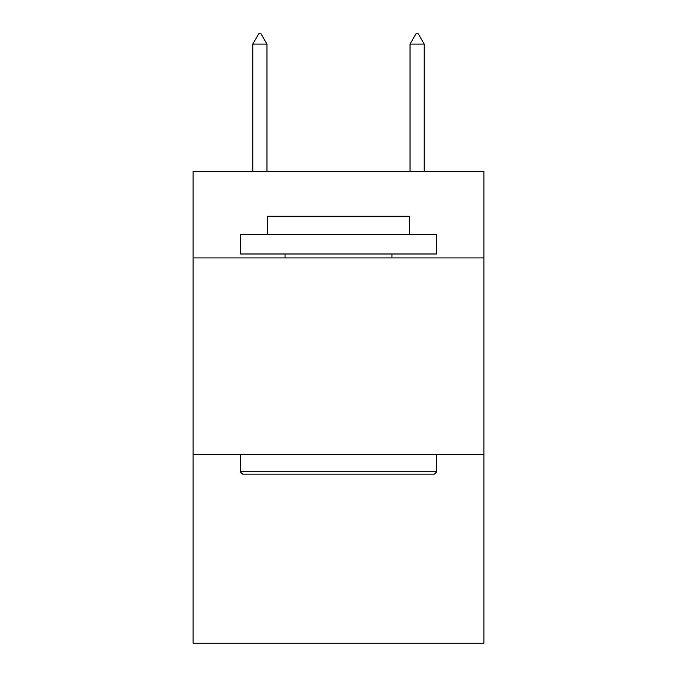 <?xml version="1.0" encoding="UTF-8"?>
<svg xmlns="http://www.w3.org/2000/svg" width="677" height="677" viewBox="0 0 677 677"><rect width="100%" height="100%" fill="white"/><g stroke="black" fill="none" stroke-linecap="round" stroke-linejoin="round"><path stroke-width="1.02" d="M483.945 257.912L483.945 171.433L193.055 171.433L193.055 257.912L483.945 257.912L483.945 643.15L193.055 643.15L193.055 257.912M483.945 454.462L193.055 454.462M242.586 474.12L240.225 471.759L436.775 471.759L434.414 474.12L242.586 474.12M436.775 234.327L436.775 253.985L240.225 253.985L240.225 234.327L436.775 234.327M267.745 234.327L267.745 216.251L409.255 216.251L409.255 234.327M436.775 454.462L436.775 471.759M240.225 454.462L240.225 471.759M391.958 253.985L391.958 257.912M285.042 253.985L285.042 257.912M266.958 44.073L261.06 33.85L258.699 33.85L252.809 44.073L266.958 44.073L266.958 171.433M252.809 44.073L252.809 171.433M415.94 33.85L418.301 33.85L424.191 44.073L410.042 44.073L415.94 33.85M424.191 171.433L424.191 44.073M410.042 171.433L410.042 44.073"/></g></svg>
